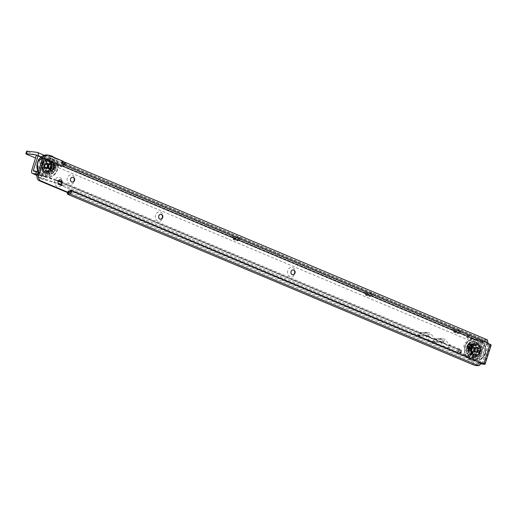 <?xml version="1.0" encoding="UTF-8"?>
<svg xmlns="http://www.w3.org/2000/svg" width="517" height="517" viewBox="0 0 517 517"><rect width="100%" height="100%" fill="white"/><g stroke="black" fill="none" stroke-linecap="round" stroke-linejoin="round"><path stroke-width="0.39" stroke-dasharray="2.58 1.94" d="M471.401 347.857A4.743 3.871 96.7 0 0 469.203 341.853A4.743 3.871 96.7 0 0 464.163 344.813A4.743 3.871 96.7 0 0 466.36 350.817A4.743 3.871 96.7 0 0 471.401 347.857M468.913 348.969A2.482 2.029 -83.3 0 1 468.783 348.956A2.482 2.029 -83.3 0 1 467.181 345.692A2.482 2.029 -83.3 0 1 469.365 344.018A2.482 2.029 -83.3 0 1 469.494 344.038M295.039 273.713A4.743 3.871 96.7 0 0 292.842 267.709A4.743 3.871 96.7 0 0 287.807 270.675A4.743 3.871 96.7 0 0 289.998 276.673A4.743 3.871 96.7 0 0 295.039 273.713M292.557 274.824A2.482 2.029 -83.3 0 1 292.428 274.811A2.482 2.029 -83.3 0 1 290.819 271.548A2.482 2.029 -83.3 0 1 293.01 269.88A2.482 2.029 -83.3 0 1 293.139 269.9M162.771 218.109A4.743 3.871 96.7 0 0 160.574 212.106A4.743 3.871 96.7 0 0 155.533 215.066A4.743 3.871 96.7 0 0 157.73 221.069A4.743 3.871 96.7 0 0 162.771 218.109M160.283 219.221A2.482 2.029 -83.3 0 1 160.154 219.208A2.482 2.029 -83.3 0 1 158.551 215.944A2.482 2.029 -83.3 0 1 160.735 214.271A2.482 2.029 -83.3 0 1 160.865 214.297M74.59 181.04A4.743 3.871 96.7 0 0 72.393 175.037A4.743 3.871 96.7 0 0 67.352 177.997A4.743 3.871 96.7 0 0 69.549 184A4.743 3.871 96.7 0 0 74.59 181.04M72.109 182.146A2.482 2.029 -83.3 0 1 71.973 182.139A2.482 2.029 -83.3 0 1 70.37 178.876A2.482 2.029 -83.3 0 1 72.554 177.202A2.482 2.029 -83.3 0 1 72.684 177.221M62.085 183.522A4.743 3.871 96.7 0 0 59.894 177.518A4.743 3.871 96.7 0 0 54.854 180.485A4.743 3.871 96.7 0 0 57.051 186.482A4.743 3.871 96.7 0 0 62.085 183.522M59.604 184.634A2.482 2.029 -83.3 0 1 59.474 184.621A2.482 2.029 -83.3 0 1 57.872 181.357A2.482 2.029 -83.3 0 1 60.056 179.69A2.482 2.029 -83.3 0 1 60.185 179.709M53.167 167.392A2.708 2.21 96.7 0 0 51.422 163.831A2.708 2.21 96.7 0 0 49.037 165.653A2.708 2.21 96.7 0 0 50.789 169.214A2.708 2.21 96.7 0 0 53.167 167.392A2.688 2.197 96.7 0 0 51.403 163.85A2.688 2.197 96.7 0 0 49.044 165.66A2.688 2.197 96.7 0 0 50.776 169.188A2.688 2.197 96.7 0 0 53.141 167.379M48.081 165.537A2.708 2.21 -83.3 0 1 50.459 163.715A2.708 2.21 -83.3 0 1 52.211 167.275A2.708 2.21 -83.3 0 1 49.826 169.098A2.708 2.21 -83.3 0 1 48.081 165.537M488.003 342.997L486.445 342.816A1.809 1.473 -83.3 0 0 487.221 343.624L488.565 344.225L485.243 343.85A1.809 1.015 112.8 0 0 483.666 345.434L478.652 361.228L480.72 362.094L485.728 346.3A1.809 1.015 112.8 0 1 487.311 344.716L490.549 345.097A3.16 0.42 -162.4 0 0 491.15 345.039M481.424 363.322L479.149 363.057A1.809 1.015 112.8 0 1 478.988 363.018A1.809 1.015 112.8 0 1 478.652 361.228M478.988 363.018L480.997 363.858A1.809 1.015 112.8 0 1 480.72 362.094M63.759 164.671L61.885 164.471A4.517 0.595 17.6 0 0 61.019 164.555A4.517 0.595 17.6 0 0 62.738 165.614L480.215 341.117L481.023 338.557L63.546 163.055A4.517 0.595 17.6 0 1 61.833 161.989A4.517 0.595 17.6 0 1 62.693 161.911L63.313 161.983M63.145 162.5L61.594 162.319A1.809 1.473 -83.3 0 0 62.751 164.69L63.888 164.606L62.751 164.69L486.445 342.816L485.896 342.17L483.834 342.17A2.708 0.355 17.6 0 1 480.215 341.117M486.949 339.669A3.16 1.777 -67.2 0 0 486.671 339.598L484.649 339.611A2.708 0.355 17.6 0 1 481.023 338.557M485.915 339.527L485.101 342.092L485.915 339.54M69.679 191.258L69.026 191.18A4.517 0.595 -162.4 0 0 68.166 191.258A4.517 0.595 -162.4 0 0 69.879 192.324L473.578 362.036A2.708 0.355 -162.4 0 0 477.197 363.089L479.369 363.031L479.446 365.345M481.133 362.831L480.086 362.876A1.809 1.473 -83.3 0 1 480.804 362.747A1.809 1.473 -83.3 0 1 481.133 362.831L482.012 362.934M67.456 192.505A0.452 0.368 96.7 0 0 67.675 192.369L67.979 191.419A1.809 1.473 -83.3 0 1 69.569 190.204A1.809 1.473 -83.3 0 1 70.312 190.566M61.594 162.319L61.866 161.446A0.452 0.368 96.7 0 0 61.633 161.078L47.48 155.126A4.517 3.69 96.7 0 0 46.653 154.906M67.675 192.369L69.226 192.557M63.423 161.634L61.866 161.446M62.751 164.69L64.302 164.878M479.369 363.031L480.086 362.876L70.377 190.637M485.967 342.235L487.447 340.108M47.383 166.603A2.262 1.842 -83.3 0 1 45.399 168.122A2.262 1.842 -83.3 0 1 43.939 165.156A2.262 1.842 -83.3 0 1 45.929 163.637A2.262 1.842 -83.3 0 1 47.383 166.603M47.435 166.61A2.262 1.842 -83.3 0 1 45.451 168.128A2.262 1.842 -83.3 0 1 43.99 165.162A2.262 1.842 -83.3 0 1 45.981 163.643A2.262 1.842 -83.3 0 1 47.435 166.61M53.839 167.96A4.847 3.955 -83.3 0 1 51.383 170.927A4.847 3.955 -83.3 0 1 47.26 169.893A4.847 3.955 -83.3 0 1 46.452 164.858A4.847 3.955 -83.3 0 1 52.398 162.306A4.847 3.955 -83.3 0 1 53.839 167.96M53.115 167.889A4.918 4.013 -83.3 0 1 47.667 170.856A4.918 4.013 -83.3 0 1 45.619 164.742A4.918 4.013 -83.3 0 1 48.766 161.504A4.918 4.013 -83.3 0 1 52.514 163.081A4.918 4.013 -83.3 0 1 53.115 167.889M48.126 166.745A2.482 2.029 -83.3 0 1 45.942 168.413A2.482 2.029 -83.3 0 1 44.339 165.149A2.482 2.029 -83.3 0 1 46.524 163.482A2.482 2.029 -83.3 0 1 48.126 166.745M47.163 166.493A1.9 1.551 -83.3 0 1 45.49 167.773A1.9 1.551 -83.3 0 1 44.268 165.278A1.9 1.551 -83.3 0 1 45.935 163.999A1.9 1.551 -83.3 0 1 47.163 166.493M46.53 170.681L46.045 173.033L46.53 170.681A5.422 4.427 -83.3 0 1 46.452 170.61L45.755 170.468L44.468 171.541A0.452 0.368 96.7 0 0 44.404 172.239L44.275 171.89A0.543 0.439 -83.3 0 1 44.481 171.476L46.252 170.403A5.422 4.427 -83.3 0 1 45.108 168.283L43.564 169.783A0.543 0.439 -83.3 0 1 43.176 169.854A8.039 6.566 96.7 0 0 44.275 171.89L44.255 171.954A8.13 6.637 -83.3 0 1 43.157 169.899L43.014 169.182A7.496 6.12 -83.3 0 1 42.698 167.728L42.652 167.443A0.543 0.439 -83.3 0 1 43.014 167.237L44.947 167.54A5.422 4.427 -83.3 0 1 45.076 164.942L43.118 165.162A0.543 0.439 -83.3 0 1 42.775 164.949A8.039 6.566 96.7 0 0 42.652 167.443L44.443 167.262A5.861 4.789 -83.3 0 1 44.546 165.188L45.166 164.632A5.422 4.427 -83.3 0 1 45.179 164.574A5.422 4.427 -83.3 0 1 45.199 164.516L44.921 163.753L45.309 164.212A5.422 4.427 -83.3 0 1 46.666 162.131L44.998 160.981A0.543 0.439 -83.3 0 1 44.837 160.561A8.039 6.566 96.7 0 0 43.538 162.558A0.543 0.439 -83.3 0 1 43.919 162.642L45.018 163.682A5.861 4.789 -83.3 0 1 46.103 162.021L46.885 161.931A5.422 4.427 -83.3 0 1 46.969 161.86L47.079 161.13L47.202 161.679A5.422 4.427 -83.3 0 1 49.264 160.91L48.488 158.829A0.543 0.439 -83.3 0 1 48.566 158.357A8.039 6.566 96.7 0 0 46.588 159.1A0.543 0.439 -83.3 0 1 46.84 159.443L47.202 161.11A5.861 4.789 -83.3 0 1 48.85 160.49L48.488 158.829M44.843 168.716L43.473 169.576L45.031 167.973A5.422 4.427 -83.3 0 1 45.005 167.857L42.543 167.857L42.743 164.942A8.13 6.637 -83.3 0 0 42.633 167.463M44.63 165.188L43.047 165.065A0.452 0.368 96.7 0 1 42.737 164.522L42.775 164.949L42.853 164.574A7.496 6.12 -83.3 0 1 43.053 163.844A7.496 6.12 -83.3 0 1 43.312 163.133L44.998 160.205L44.998 160.981M53.645 163.889L54.821 162.881L53.568 163.954L53.6 164.645A5.422 4.427 -83.3 0 1 53.626 164.761L53.684 165.078A5.422 4.427 -83.3 0 1 53.555 167.676L55.306 167.43A0.543 0.439 -83.3 0 1 55.649 167.644A8.039 6.566 96.7 0 0 55.771 165.156A0.543 0.439 -83.3 0 1 55.409 165.356L53.981 165.337A5.861 4.789 -83.3 0 1 53.878 167.411L53.464 167.993A5.422 4.427 -83.3 0 1 53.432 168.109L53.322 168.413A5.422 4.427 -83.3 0 1 51.965 170.494L53.425 171.612A0.543 0.439 -83.3 0 1 53.587 172.038A8.039 6.566 96.7 0 0 54.886 170.041A0.543 0.439 -83.3 0 1 54.505 169.951L53.406 168.91A5.861 4.789 -83.3 0 1 52.32 170.571L51.745 170.694A5.422 4.427 -83.3 0 1 51.661 170.765L51.429 170.94A5.422 4.427 -83.3 0 1 49.367 171.709L49.936 173.764A0.543 0.439 -83.3 0 1 49.858 174.235A8.039 6.566 96.7 0 0 51.836 173.499A0.543 0.439 -83.3 0 1 51.584 173.15L51.222 171.489A5.861 4.789 -83.3 0 1 49.574 172.103L49.096 171.722A5.422 4.427 -83.3 0 1 48.999 171.715L48.294 172.109L48.734 171.702A5.422 4.427 -83.3 0 1 46.743 170.868M44.165 165.072A2.747 2.242 96.7 0 0 45.438 168.542A2.747 2.242 96.7 0 0 48.352 166.829A2.747 2.242 96.7 0 0 47.079 163.353A2.747 2.242 96.7 0 0 44.165 165.072M48.301 166.758A2.475 2.023 -83.3 0 1 46.123 168.426A2.475 2.023 -83.3 0 1 44.527 165.175A2.475 2.023 -83.3 0 1 46.704 163.508A2.475 2.023 -83.3 0 1 48.301 166.758M51.409 167.191A2.747 2.242 -83.3 0 1 48.495 168.904A2.747 2.242 -83.3 0 1 47.221 165.427A2.747 2.242 -83.3 0 1 50.136 163.715A2.747 2.242 -83.3 0 1 51.409 167.191A2.663 2.178 -83.3 0 1 48.566 168.833A2.663 2.178 -83.3 0 1 47.338 165.459A2.663 2.178 -83.3 0 1 50.168 163.799A2.663 2.178 -83.3 0 1 51.403 167.172M47.273 165.498A2.475 2.023 96.7 0 0 48.869 168.749A2.475 2.023 96.7 0 0 51.047 167.088A2.475 2.023 96.7 0 0 49.451 163.831A2.475 2.023 96.7 0 0 47.273 165.498M42.523 164.361A4.97 4.058 -83.3 0 1 46.892 161.02A4.97 4.058 -83.3 0 1 50.097 167.547A4.97 4.058 -83.3 0 1 45.729 170.888A4.97 4.058 -83.3 0 1 42.523 164.361M42.472 164.354A4.97 4.058 -83.3 0 1 46.84 161.013A4.97 4.058 -83.3 0 1 50.046 167.54A4.97 4.058 -83.3 0 1 45.677 170.888A4.97 4.058 -83.3 0 1 42.472 164.354M51.37 168.426A8.13 6.637 -83.3 0 1 44.216 173.899A8.13 6.637 -83.3 0 1 38.969 163.217A8.13 6.637 -83.3 0 1 46.123 157.743A8.13 6.637 -83.3 0 1 51.37 168.426M44.307 165.072L44.074 164.593L44.934 164.768A5.422 4.427 -83.3 0 1 44.998 164.548A5.422 4.427 -83.3 0 1 45.069 164.341L43.228 162.881A0.452 0.368 -83.3 0 1 43.609 162.616L43.609 162.616A0.452 0.368 -83.3 0 1 43.79 162.706L45.089 163.747M51.642 161.117L52.101 161.937L51.642 161.117L52.275 159.553L51.719 161.31L52.101 161.937A5.422 4.427 -83.3 0 1 52.178 162.015L53.135 160.735L53.891 160.341L54.253 160.651A8.13 6.637 -83.3 0 1 55.371 162.706L54.531 163.314A7.496 6.12 -83.3 0 1 54.847 164.761L55.726 164.723L55.894 165.149A8.13 6.637 -83.3 0 1 55.771 167.67L55.584 168.064L54.686 167.915A7.496 6.12 -83.3 0 1 54.233 169.356L55.002 170.087A8.13 6.637 -83.3 0 1 53.69 172.109L53.322 172.381L52.585 171.883A7.496 6.12 -83.3 0 1 51.532 172.762L51.92 173.583A8.13 6.637 -83.3 0 1 49.916 174.332L49.025 173.699A7.496 6.12 -83.3 0 1 47.777 173.68L47.816 174.3A8.13 6.637 -83.3 0 1 45.89 173.492L45.367 172.665A7.496 6.12 -83.3 0 1 44.404 171.754L44.346 172.116M55.933 168.969A8.13 6.637 -83.3 0 1 48.779 174.436A8.13 6.637 -83.3 0 1 43.531 163.753A8.13 6.637 -83.3 0 1 50.685 158.286A8.13 6.637 -83.3 0 1 55.933 168.969M52.379 162.222L52.74 162.125L52.379 162.222A5.422 4.427 -83.3 0 1 53.522 164.341L54.86 162.816A0.543 0.439 -83.3 0 1 55.248 162.739A8.039 6.566 96.7 0 0 54.149 160.703A0.543 0.439 -83.3 0 1 53.942 161.123L52.74 162.125A5.861 4.789 -83.3 0 1 53.658 163.818L54.86 162.816M53.561 163.831L53.6 164.645M53.755 167.476L55.248 167.514L53.555 167.676M53.322 168.413L53.348 168.852M51.429 170.94L51.209 171.392M48.734 171.702L49.096 171.696A0.452 0.368 96.7 0 0 49.05 171.696A5.422 4.427 -83.3 0 1 48.682 171.689L48.314 171.987A0.452 0.368 96.7 0 1 48.682 171.689M46.11 161.95L44.966 160.903A0.452 0.368 96.7 0 1 44.998 160.205L44.96 160.606A7.496 6.12 -83.3 0 1 46.013 159.727L46.608 159.023A8.13 6.637 -83.3 0 1 48.611 158.28L48.52 158.79A7.496 6.12 -83.3 0 1 49.761 158.816L50.711 158.312A8.13 6.637 -83.3 0 1 52.637 159.12L52.547 159.191A8.039 6.566 96.7 0 0 50.64 158.389A0.543 0.439 -83.3 0 1 50.672 158.861L49.903 160.923A5.422 4.427 -83.3 0 1 51.887 161.756M53.639 164.917L53.787 165.233A0.452 0.368 96.7 0 0 53.813 165.233A0.452 0.368 96.7 0 1 53.477 164.897L54.847 164.761L55.08 165.246L53.865 165.227M54.589 162.971L53.38 164.471A5.422 4.427 -83.3 0 1 53.477 164.897M55.222 167.514A0.452 0.368 -83.3 0 1 55.254 167.514L53.329 167.812A5.422 4.427 -83.3 0 1 53.199 168.238A0.452 0.368 96.7 0 0 53.193 168.258L54.233 169.356L54.182 169.718L53.316 168.859M52.152 170.571L51.642 170.998L51.674 170.571A5.422 4.427 -83.3 0 1 51.364 170.83L51.532 172.762L51.131 171.508M52.139 170.668L53.077 171.554L52.585 171.883L51.642 170.998L51.836 170.591M49.432 172.019L48.721 172.284L49.05 171.696M49.335 172.18L49.787 173.783A0.452 0.368 -83.3 0 1 49.445 174.365A8.13 6.637 -83.3 0 1 48.184 174.365A8.13 6.637 -83.3 0 1 48.023 174.345L48.023 174.345A0.452 0.368 -83.3 0 1 47.745 173.751L48.139 172.161M46.42 171.437L45.813 171.263L46.459 170.752A5.422 4.427 -83.3 0 1 46.175 170.487A0.452 0.368 96.7 0 0 45.981 170.384L46.33 170.507L45.431 170.901L45.761 170.416M46.019 173.027A0.452 0.368 -83.3 0 1 45.47 173.273L45.813 171.263A6.055 4.944 -83.3 0 1 45.431 170.901L44.378 172.239A0.452 0.368 -83.3 0 1 44.443 171.541L45.49 170.565M44.494 168.723L44.042 168.322L45.044 168.128M43.157 169.899L42.924 169.511A0.452 0.368 96.7 0 0 43.473 169.699L43.473 169.699A0.452 0.368 -83.3 0 1 42.898 169.511L44.042 168.322A6.055 4.944 -83.3 0 1 43.913 167.747L44.197 167.327M42.743 164.942L43.04 165.065A0.452 0.368 -83.3 0 1 42.711 164.516L44.074 164.593A6.055 4.944 -83.3 0 1 44.158 164.303A6.055 4.944 -83.3 0 1 44.255 164.025L44.746 163.695M47.066 161.763L46.317 161.149L47.221 161.207M45.923 161.886L45.897 161.491L46.75 162.028M44.966 160.903A0.452 0.368 -83.3 0 1 44.973 160.199L45.897 161.491A6.055 4.944 -83.3 0 1 46.317 161.149L46.168 159.204A0.452 0.368 -83.3 0 1 46.388 159.146L46.388 159.146A0.452 0.368 -83.3 0 1 46.692 159.462L46.931 161.046M46.608 159.023L48.85 158.215A0.452 0.368 96.7 0 0 48.508 158.797L48.643 160.335L49.218 160.884A5.422 4.427 -83.3 0 1 49.587 160.89L49.315 160.218L50.149 160.509A5.861 4.789 -83.3 0 1 51.732 161.181L52.256 159.533A0.543 0.439 -83.3 0 1 52.547 159.191L52.637 159.12M48.727 160.373L48.482 158.797A0.452 0.368 -83.3 0 1 48.824 158.208L48.824 160.212A6.055 4.944 -83.3 0 1 49.315 160.218L49.761 158.816L50.369 158.99L49.923 160.393M48.869 160.567A0.452 0.368 96.7 0 0 49.218 160.884L49.535 160.903A5.422 4.427 -83.3 0 1 49.632 160.903M52.249 159.553A0.452 0.368 -83.3 0 1 52.644 159.249L52.669 159.249A0.452 0.368 96.7 0 0 52.275 159.553L52.669 159.249A0.452 0.368 96.7 0 1 52.824 159.307L52.172 159.824L51.81 161.821A5.422 4.427 -83.3 0 1 52.094 162.092L52.114 161.595L52.676 162.183M50.026 160.477L50.369 158.99M52.088 159.714L51.558 161.123L52.288 162.189A0.452 0.368 96.7 0 0 52.54 162.112M52.65 162.047L53.826 161.039A0.452 0.368 -83.3 0 0 53.891 160.341A8.13 6.637 -83.3 0 0 52.799 159.307A0.452 0.368 -83.3 0 0 52.644 159.249L52.172 159.824A7.496 6.12 -83.3 0 1 53.135 160.735L53.594 161.136L52.566 161.989M50.272 158.234L50.084 158.215A8.13 6.637 -83.3 0 1 50.246 158.234A0.452 0.368 -83.3 0 1 50.524 158.829L50.524 158.829A0.452 0.368 96.7 0 0 50.272 158.234M44.733 168.626A0.452 0.368 96.7 0 0 44.889 168.109A5.422 4.427 -83.3 0 1 44.792 167.676A0.452 0.368 96.7 0 0 44.481 167.346L44.953 167.695L42.956 167.321A0.452 0.368 96.7 0 0 42.568 167.857A0.452 0.368 -83.3 0 1 42.93 167.321L43.014 167.237M51.59 170.81L51.435 172.93M53.335 168.361L54.253 169.75M53.077 171.554L52.223 170.642M53.936 165.24L55.08 165.246M46.724 171.321L46.168 173.066A0.543 0.439 -83.3 0 1 45.877 173.402A8.039 6.566 96.7 0 0 47.784 174.203A0.543 0.439 -83.3 0 1 47.751 173.731L48.275 172.083A5.861 4.789 -83.3 0 1 46.692 171.418L46.569 171.385M48.417 158.958L48.643 160.335L49.328 160.897L48.876 160.587M48.824 158.208A8.13 6.637 -83.3 0 1 50.084 158.215L48.779 158.208L48.52 158.79M46.013 159.727L46.627 159.624M44.979 161L46.33 162.099A0.452 0.368 96.7 0 0 46.595 162.008A5.422 4.427 -83.3 0 1 46.905 161.743A0.452 0.368 96.7 0 0 47.073 161.233M47.079 161.13L46.717 159.469A0.452 0.368 96.7 0 0 46.414 159.152L44.843 160.231L44.96 160.606M43.312 163.133L43.803 162.803M43.092 165.052L42.853 164.574M42.698 167.728L42.963 167.308L44.391 167.346M43.473 169.576L43.014 169.182M44.404 171.754L44.468 171.418M45.974 172.84L45.367 172.665M49.645 173.596L49.025 173.699L48.721 172.284A6.055 4.944 -83.3 0 1 48.223 172.271L47.693 173.563M54.957 167.495L53.736 167.476L53.07 168.258L54.66 169.957A0.452 0.368 -83.3 0 1 54.479 169.873M54.847 162.881L55.073 162.797A0.452 0.368 -83.3 0 1 55.371 163.068L55.371 163.068A0.452 0.368 96.7 0 0 54.847 162.881L54.847 162.881A0.452 0.368 -83.3 0 1 55.073 162.797L53.471 163.85L53.361 164.858L53.787 165.233M43.254 162.881L43.635 162.622A0.452 0.368 96.7 0 0 43.254 162.881M42.956 167.321L44.527 167.262M45.67 170.539L45.683 170.468A5.861 4.789 -83.3 0 1 44.766 168.775L44.675 168.697M42.963 167.308L42.433 167.818L42.782 169.44L44.255 171.954M42.924 169.511L43.176 169.854L42.924 169.511A8.13 6.637 -83.3 0 1 42.543 167.857L42.568 167.857M48.049 174.345L47.745 173.751A0.452 0.368 96.7 0 0 48.049 174.345M47.816 174.3L45.496 173.273A0.452 0.368 96.7 0 0 46.045 173.033L46.168 173.066M53.69 172.109L53.322 172.381A0.452 0.368 96.7 0 0 53.329 171.683L53.329 171.683A0.452 0.368 -83.3 0 1 53.296 172.374A8.13 6.637 -83.3 0 1 52.101 173.376A0.452 0.368 -83.3 0 1 51.881 173.428A0.452 0.368 96.7 0 0 52.127 173.376L51.92 173.583M49.916 174.332L49.47 174.371A0.452 0.368 96.7 0 0 49.813 173.79L49.451 172.122M55.771 167.67L55.584 168.064A0.452 0.368 96.7 0 0 55.248 167.514L55.254 167.514A0.452 0.368 -83.3 0 1 55.558 168.064A8.13 6.637 -83.3 0 1 55.332 168.897A8.13 6.637 -83.3 0 1 55.041 169.699A0.452 0.368 -83.3 0 1 54.66 169.957A0.452 0.368 96.7 0 0 55.067 169.705L55.002 170.087M55.371 162.706L55.397 163.075A8.13 6.637 -83.3 0 1 55.726 164.723L55.894 165.149M53.942 161.123L53.852 161.046A0.452 0.368 96.7 0 0 53.917 160.348L54.253 160.651M53.587 164.593L53.594 163.883M47.784 166.597A2.036 1.661 -83.3 0 1 45.994 167.967A2.036 1.661 -83.3 0 1 44.682 165.298A2.036 1.661 -83.3 0 1 46.472 163.928A2.036 1.661 -83.3 0 1 47.784 166.597M47.267 166.539A2.036 1.661 -83.3 0 1 45.477 167.902A2.036 1.661 -83.3 0 1 44.165 165.233A2.036 1.661 -83.3 0 1 45.955 163.87A2.036 1.661 -83.3 0 1 47.267 166.539M41.58 164.148A5.422 4.427 -83.3 0 1 46.349 160.503A5.422 4.427 -83.3 0 1 49.845 167.624A5.422 4.427 -83.3 0 1 45.082 171.269A5.422 4.427 -83.3 0 1 41.58 164.148M42.097 164.212A5.422 4.427 -83.3 0 1 46.866 160.561A5.422 4.427 -83.3 0 1 50.369 167.682A5.422 4.427 -83.3 0 1 45.599 171.327A5.422 4.427 -83.3 0 1 42.097 164.212M61.303 166.319A2.482 0.33 17.6 0 1 57.988 165.356A2.482 0.33 17.6 0 1 57.051 164.82A2.482 0.33 17.6 0 1 57.044 164.774A2.482 0.33 17.6 0 1 57.516 164.729A2.482 0.33 17.6 0 1 60.838 165.692A2.482 0.33 17.6 0 1 61.781 166.274A2.482 0.33 17.6 0 1 61.743 166.312A2.482 0.33 17.6 0 1 61.303 166.319M57.368 163.068A4.743 0.627 -162.4 0 0 64.547 164.891A4.743 0.627 -162.4 0 0 62.809 163.715A4.743 0.627 -162.4 0 0 57.885 162.131A4.743 0.627 -162.4 0 0 55.584 162.047A4.743 0.627 -162.4 0 0 57.368 163.068M237.665 240.476A2.482 0.33 17.6 0 1 234.343 239.513A2.482 0.33 17.6 0 1 233.406 238.977A2.482 0.33 17.6 0 1 233.4 238.925A2.482 0.33 17.6 0 1 233.871 238.88A2.482 0.33 17.6 0 1 237.193 239.849A2.482 0.33 17.6 0 1 238.137 240.431A2.482 0.33 17.6 0 1 238.104 240.463A2.482 0.33 17.6 0 1 237.665 240.476M233.723 237.225A4.743 0.627 -162.4 0 0 240.903 239.048A4.743 0.627 -162.4 0 0 239.164 237.865A4.743 0.627 -162.4 0 0 234.24 236.282A4.743 0.627 -162.4 0 0 231.939 236.204A4.743 0.627 -162.4 0 0 233.723 237.225M369.926 296.092A2.482 0.33 17.6 0 1 366.611 295.123A2.482 0.33 17.6 0 1 365.674 294.593A2.482 0.33 17.6 0 1 365.668 294.541A2.482 0.33 17.6 0 1 366.139 294.496A2.482 0.33 17.6 0 1 369.461 295.459A2.482 0.33 17.6 0 1 370.405 296.047A2.482 0.33 17.6 0 1 370.366 296.079A2.482 0.33 17.6 0 1 369.926 296.092M365.991 292.842A4.743 0.627 -162.4 0 0 373.171 294.664A4.743 0.627 -162.4 0 0 371.432 293.482A4.743 0.627 -162.4 0 0 366.508 291.898A4.743 0.627 -162.4 0 0 364.207 291.821A4.743 0.627 -162.4 0 0 365.991 292.842M458.107 333.168A2.482 0.33 17.6 0 1 454.786 332.205A2.482 0.33 17.6 0 1 453.855 331.668A2.482 0.33 17.6 0 1 453.842 331.617A2.482 0.33 17.6 0 1 454.32 331.571A2.482 0.33 17.6 0 1 457.635 332.541A2.482 0.33 17.6 0 1 458.579 333.122A2.482 0.33 17.6 0 1 458.547 333.155A2.482 0.33 17.6 0 1 458.107 333.168M454.172 329.917A4.743 0.627 -162.4 0 0 461.345 331.74A4.743 0.627 -162.4 0 0 459.613 330.557A4.743 0.627 -162.4 0 0 454.682 328.974A4.743 0.627 -162.4 0 0 452.381 328.896A4.743 0.627 -162.4 0 0 454.172 329.917M473.617 350.584A3.748 3.063 96.7 0 0 471.879 345.841A3.748 3.063 96.7 0 0 467.898 348.18A3.748 3.063 96.7 0 0 469.636 352.924A3.748 3.063 96.7 0 0 473.617 350.584A3.748 3.063 -83.3 0 1 469.636 352.924A3.748 3.063 -83.3 0 1 467.898 348.18A3.748 3.063 -83.3 0 1 471.879 345.841A3.748 3.063 -83.3 0 1 473.617 350.584M469.287 348.581A2.708 2.21 -83.3 0 1 471.672 346.758A2.708 2.21 -83.3 0 1 473.417 350.319A2.708 2.21 -83.3 0 1 471.039 352.142A2.708 2.21 -83.3 0 1 469.287 348.581M470.244 348.697A2.708 2.21 -83.3 0 1 472.628 346.875A2.708 2.21 -83.3 0 1 474.38 350.436A2.708 2.21 -83.3 0 1 471.995 352.258A2.708 2.21 -83.3 0 1 470.244 348.697M467.271 337.504A2.482 0.33 -162.4 0 0 466.799 337.549A2.482 0.33 -162.4 0 0 468.37 338.377A2.482 0.33 -162.4 0 0 471.058 339.1A2.482 0.33 -162.4 0 0 471.536 339.055A2.482 0.33 -162.4 0 0 469.966 338.228A2.482 0.33 -162.4 0 0 467.271 337.504M468.085 334.945A2.482 0.33 -162.4 0 0 467.614 334.99A2.482 0.33 -162.4 0 0 469.184 335.817A2.482 0.33 -162.4 0 0 471.872 336.535A2.482 0.33 -162.4 0 0 472.351 336.489A2.482 0.33 -162.4 0 0 470.78 335.662A2.482 0.33 -162.4 0 0 468.085 334.945M57.381 165.156A2.482 0.33 -162.4 0 0 56.909 165.201A2.482 0.33 -162.4 0 0 58.479 166.028A2.482 0.33 -162.4 0 0 61.174 166.745A2.482 0.33 -162.4 0 0 61.646 166.707A2.482 0.33 -162.4 0 0 60.075 165.873A2.482 0.33 -162.4 0 0 57.381 165.156M233.736 239.306A2.482 0.33 -162.4 0 0 233.264 239.352A2.482 0.33 -162.4 0 0 234.834 240.179A2.482 0.33 -162.4 0 0 237.529 240.903A2.482 0.33 -162.4 0 0 238.001 240.857A2.482 0.33 -162.4 0 0 236.431 240.03A2.482 0.33 -162.4 0 0 233.736 239.306M366.004 294.923A2.482 0.33 -162.4 0 0 365.532 294.968A2.482 0.33 -162.4 0 0 367.102 295.795A2.482 0.33 -162.4 0 0 369.797 296.519A2.482 0.33 -162.4 0 0 370.269 296.474A2.482 0.33 -162.4 0 0 368.699 295.646A2.482 0.33 -162.4 0 0 366.004 294.923M454.184 331.998A2.482 0.33 -162.4 0 0 453.706 332.043A2.482 0.33 -162.4 0 0 455.277 332.87A2.482 0.33 -162.4 0 0 457.972 333.594A2.482 0.33 -162.4 0 0 458.443 333.549A2.482 0.33 -162.4 0 0 456.873 332.722A2.482 0.33 -162.4 0 0 454.184 331.998M37.043 176.064L38.303 177.344A2.798 2.288 -83.3 0 0 38.982 177.809L41.03 178.675A2.798 2.288 -83.3 0 0 41.186 178.727L58.686 184.13M60.618 184.356L64.114 185.5L59.675 184.815L60.683 185.312L64.114 185.5M35.117 171.734L35.253 171.308L35.117 171.734L37.185 172.607L41.593 173.124L38.297 171.767M37.185 172.607L39.79 175.25L56.237 180.536L417.503 332.437A10.844 8.854 96.7 0 0 419.481 332.961A10.844 8.854 96.7 0 0 423.113 332.476A4.97 4.058 96.7 0 1 424.774 332.25A4.97 4.058 96.7 0 1 427.662 334.389A10.844 8.854 96.7 0 0 432.141 338.59A10.844 8.854 -83.3 0 0 434.293 339.191A10.844 8.854 -83.3 0 0 437.925 338.706A4.97 4.058 -83.3 0 1 439.586 338.48A4.97 4.058 -83.3 0 1 442.468 340.613A10.844 8.854 -83.3 0 0 446.778 344.749L440.581 342.144A2.262 1.842 -83.3 0 0 439.269 341.175A2.262 1.842 -83.3 0 0 438.513 341.272L438.513 341.272A13.552 11.064 -83.3 0 1 433.976 341.886A13.552 11.064 -83.3 0 1 431.333 341.155A13.552 11.064 96.7 0 1 425.769 335.914L425.769 335.914A2.262 1.842 96.7 0 0 424.457 334.945A2.262 1.842 96.7 0 0 423.701 335.048L440.581 342.144A13.552 11.064 -83.3 0 0 445.971 347.314L416.689 335.003A13.552 11.064 96.7 0 0 419.164 335.656A13.552 11.064 96.7 0 0 423.701 335.048L417.503 332.437L421.646 332.929A10.844 8.854 96.7 0 0 423.63 333.452A10.844 8.854 96.7 0 0 427.255 332.967A4.97 4.058 96.7 0 1 428.923 332.741A4.97 4.058 96.7 0 1 431.805 334.874A10.844 8.854 96.7 0 0 436.29 339.081A10.844 8.854 -83.3 0 0 438.442 339.682A10.844 8.854 -83.3 0 0 442.067 339.191A4.97 4.058 -83.3 0 1 443.735 338.971A4.97 4.058 -83.3 0 1 446.617 341.104A10.844 8.854 -83.3 0 0 450.927 345.24L459.884 349.007A4.517 0.595 17.6 0 1 461.597 350.067A4.517 0.595 17.6 0 1 460.737 350.145L459.141 349.951L459.768 349.809A1.809 1.473 -83.3 0 1 460.175 349.783A1.809 1.473 -83.3 0 1 461.338 352.161L461.261 353.092L475.537 359.095A4.517 3.69 96.7 0 0 476.357 359.315A4.517 3.69 96.7 0 0 480.332 356.278L484.461 343.256L41.134 156.845M450.113 347.799L445.971 347.314L458.366 352.523L459.923 352.71A4.517 0.595 17.6 0 0 460.783 352.626A4.517 0.595 17.6 0 0 459.07 351.566L450.113 347.799A13.552 11.064 -83.3 0 1 444.723 342.635A2.262 1.842 -83.3 0 0 443.418 341.659A2.262 1.842 -83.3 0 0 442.662 341.763A13.552 11.064 -83.3 0 1 438.125 342.37A13.552 11.064 -83.3 0 1 435.476 341.64A13.552 11.064 96.7 0 1 429.911 336.405A2.262 1.842 96.7 0 0 428.606 335.436A2.262 1.842 96.7 0 0 427.85 335.533A13.552 11.064 96.7 0 1 423.313 336.147A13.552 11.064 96.7 0 1 420.838 335.488L64.832 185.797M41.186 178.727L45.586 179.25L58.182 183.341M60.832 184.201L61.704 184.485M45.586 179.25A2.798 2.288 -83.3 0 1 45.438 179.192L43.383 178.326A2.798 2.288 -83.3 0 1 42.704 177.861L40.41 175.528L38.155 174.584L38.969 172.019M41.593 173.124L44.197 175.767L58.511 180.614M61.781 181.674L421.646 332.929M40.41 175.528L37.224 175.153M37.483 174.326L38.155 174.584M458.366 352.523A3.16 1.777 112.8 0 1 458.088 352.452A3.16 1.777 112.8 0 1 457.803 352.271L459.102 349.925L459.768 349.809L458.211 349.621A1.809 1.473 -83.3 0 1 458.618 349.602A1.809 1.473 -83.3 0 1 459.781 351.974L459.703 352.911L473.979 358.914A4.517 3.69 96.7 0 0 474.806 359.128A4.517 3.69 96.7 0 0 478.781 356.09L480.332 356.278M56.237 180.536L56.114 180.078L55.978 180.504M58.04 181.377L62.447 181.894M25.921 153.963L26.729 151.403L471.265 338.318L470.451 340.877L35.654 158.06M44.313 155.3L483.873 340.128A3.16 1.777 112.8 0 0 483.595 340.057L473.753 338.893A3.613 0.478 17.6 0 1 471.265 338.318M473.753 338.893L472.939 341.453A3.613 0.478 17.6 0 1 470.451 340.877M472.939 341.453L482.826 342.629L478.781 356.09M41.851 176.11L46.252 176.633L41.845 176.11M461.119 352.846L459.568 352.665M457.803 352.271L458.211 349.621L31.77 170.313M57.516 184.007L59.746 184.957M458.088 352.452L60.353 185.215L416.689 335.003L420.838 335.488M57.561 183.994L59.972 185.008L64.554 185.39M483.873 340.128A3.16 1.777 112.8 0 1 484.461 343.256M431.333 341.155L435.476 341.64M432.141 338.59L436.29 339.081M470.955 349.466L470.56 349.298L470.955 349.466M473.417 350.313A2.688 2.197 -83.3 0 1 471.052 352.122A2.688 2.197 -83.3 0 1 469.32 348.594A2.688 2.197 -83.3 0 1 471.678 346.784A2.688 2.197 -83.3 0 1 473.417 350.313M475.071 349.369A2.262 1.842 96.7 0 0 476.532 352.336A2.262 1.842 96.7 0 0 478.516 350.817A2.262 1.842 96.7 0 0 477.055 347.851A2.262 1.842 96.7 0 0 475.071 349.369M475.02 349.363A2.262 1.842 96.7 0 0 476.48 352.329A2.262 1.842 96.7 0 0 478.464 350.81A2.262 1.842 96.7 0 0 477.004 347.844A2.262 1.842 96.7 0 0 475.02 349.363M468.615 348.012A4.847 3.955 96.7 0 0 470.056 353.667A4.847 3.955 96.7 0 0 476.008 351.121A4.847 3.955 96.7 0 0 475.201 346.086A4.847 3.955 96.7 0 0 471.071 345.052A4.847 3.955 96.7 0 0 468.615 348.012M469.339 348.083A4.918 4.013 96.7 0 0 469.94 352.891A4.918 4.013 96.7 0 0 473.688 354.468A4.918 4.013 96.7 0 0 476.836 351.23A4.918 4.013 96.7 0 0 474.793 345.117A4.918 4.013 96.7 0 0 469.339 348.083M474.328 349.227A2.482 2.029 96.7 0 0 475.931 352.497A2.482 2.029 96.7 0 0 478.122 350.823A2.482 2.029 96.7 0 0 476.512 347.56A2.482 2.029 96.7 0 0 474.328 349.227M475.297 349.479A1.9 1.551 96.7 0 0 476.519 351.974A1.9 1.551 96.7 0 0 478.186 350.694A1.9 1.551 96.7 0 0 476.965 348.206A1.9 1.551 96.7 0 0 475.297 349.479M474.315 343.811L473.462 344.257L474.315 343.811L474.716 342.222L474.128 343.973L473.462 344.257A5.422 4.427 96.7 0 0 473.359 344.251L473.74 343.689L473.43 342.273L472.544 341.64A8.13 6.637 96.7 0 0 470.541 342.39L470.922 343.21A7.496 6.12 96.7 0 0 469.869 344.089L469.132 343.592L468.77 343.863A8.13 6.637 96.7 0 0 467.452 345.886L468.228 346.616A7.496 6.12 96.7 0 0 467.769 348.057L466.896 347.909L466.683 348.303A8.13 6.637 96.7 0 0 466.56 350.823L466.709 351.25L467.614 351.211A7.496 6.12 96.7 0 0 467.924 352.659L467.09 353.266A8.13 6.637 96.7 0 0 468.202 355.321L468.564 355.631L469.32 355.237A7.496 6.12 96.7 0 0 470.283 356.148L469.824 356.853A8.13 6.637 96.7 0 0 471.75 357.661L472.693 357.163A7.496 6.12 96.7 0 0 473.94 357.182L473.889 357.615A0.543 0.439 96.7 0 0 473.973 357.182L473.734 355.599L473.191 355.063A5.422 4.427 96.7 0 0 475.252 354.294L475.614 356.53A0.543 0.439 96.7 0 0 475.866 356.872A8.039 6.566 -83.3 0 1 473.889 357.615L473.915 357.454A0.452 0.368 -83.3 0 1 473.604 357.758L476.286 356.769L476.448 356.245A7.496 6.12 96.7 0 0 477.501 355.366L477.456 355.767L477.618 355.412A0.543 0.439 96.7 0 0 477.456 354.992L475.795 353.841A5.422 4.427 96.7 0 0 477.146 351.76L478.542 353.331A0.543 0.439 96.7 0 0 478.916 353.415A8.039 6.566 -83.3 0 1 477.618 355.412L477.456 354.992M475.233 354.765L475.827 356.349L475.485 354.113A5.422 4.427 96.7 0 0 475.575 354.042L476.28 353.958L477.462 355.069A0.452 0.368 -83.3 0 1 477.456 355.767L479.143 352.84A7.496 6.12 96.7 0 0 479.401 352.129A7.496 6.12 96.7 0 0 479.602 351.398L479.679 351.024A0.543 0.439 96.7 0 0 479.337 350.81L477.378 351.03A5.422 4.427 96.7 0 0 477.508 348.432L479.44 348.736A0.543 0.439 96.7 0 0 479.802 348.529L479.802 348.529A8.039 6.566 -83.3 0 1 479.679 351.024L479.718 351.457A0.452 0.368 -83.3 0 0 479.414 350.907L477.915 350.784A5.861 4.789 96.7 0 0 478.018 348.71L477.449 348.115A5.422 4.427 96.7 0 0 477.43 347.999L477.779 347.275L477.346 347.689A5.422 4.427 96.7 0 0 476.202 345.569L477.979 344.503A0.543 0.439 96.7 0 0 478.083 343.734L478.051 344.219A7.496 6.12 96.7 0 0 477.088 343.307L476.577 342.571A0.543 0.439 96.7 0 0 476.293 342.907L475.711 345.11A5.422 4.427 96.7 0 0 473.727 344.27M471.33 344.464L470.858 342.855L471.233 344.626L470.793 345.214A5.422 4.427 96.7 0 0 470.709 345.285L470.489 345.479A5.422 4.427 96.7 0 0 469.132 347.56L467.95 346.022A0.543 0.439 96.7 0 0 467.568 345.931A8.039 6.566 -83.3 0 1 468.867 343.934A0.543 0.439 96.7 0 0 469.035 344.361L470.134 345.401A5.861 4.789 96.7 0 0 469.055 347.062L469.029 347.863A5.422 4.427 96.7 0 0 468.99 347.986L468.9 348.296A5.422 4.427 96.7 0 0 468.77 350.894L467.045 350.616A0.543 0.439 96.7 0 0 466.689 350.817A8.039 6.566 -83.3 0 1 466.812 348.329A0.543 0.439 96.7 0 0 467.148 348.542L468.576 348.561A5.861 4.789 96.7 0 0 468.473 350.636L468.829 351.211A5.422 4.427 96.7 0 0 468.854 351.327L468.932 351.631A5.422 4.427 96.7 0 0 470.082 353.751L468.512 354.849A0.543 0.439 96.7 0 0 468.312 355.269A8.039 6.566 -83.3 0 1 467.206 353.234A0.543 0.439 96.7 0 0 467.594 353.156L468.803 352.155A5.861 4.789 96.7 0 0 469.714 353.848L470.276 353.958A5.422 4.427 96.7 0 0 470.36 354.035L470.69 354.772L470.573 354.216A5.422 4.427 96.7 0 0 472.557 355.05L471.782 357.111A0.543 0.439 96.7 0 0 471.814 357.583A8.039 6.566 -83.3 0 1 469.914 356.782A0.543 0.439 96.7 0 0 470.199 356.446L470.722 354.791A5.861 4.789 96.7 0 0 472.305 355.463L472.822 355.069A5.422 4.427 96.7 0 0 472.926 355.069L473.578 355.386M478.29 350.901A2.747 2.242 -83.3 0 1 475.375 352.62A2.747 2.242 -83.3 0 1 474.102 349.143A2.747 2.242 -83.3 0 1 477.023 347.43A2.747 2.242 -83.3 0 1 478.29 350.901M474.154 349.214A2.475 2.023 96.7 0 0 475.75 352.465A2.475 2.023 96.7 0 0 477.928 350.797A2.475 2.023 96.7 0 0 476.331 347.547A2.475 2.023 96.7 0 0 474.154 349.214M471.045 348.781A2.747 2.242 96.7 0 0 472.318 352.258A2.747 2.242 96.7 0 0 475.233 350.545A2.747 2.242 96.7 0 0 473.966 347.069A2.747 2.242 96.7 0 0 471.045 348.781M475.181 350.474A2.475 2.023 -83.3 0 1 473.003 352.142A2.475 2.023 -83.3 0 1 471.407 348.885A2.475 2.023 -83.3 0 1 473.585 347.224A2.475 2.023 -83.3 0 1 475.181 350.474M479.938 351.612A4.97 4.058 96.7 0 0 476.726 345.085A4.97 4.058 96.7 0 0 472.357 348.426A4.97 4.058 96.7 0 0 475.562 354.953A4.97 4.058 96.7 0 0 479.938 351.612M479.989 351.618A4.97 4.058 96.7 0 0 476.777 345.091A4.97 4.058 96.7 0 0 472.409 348.432A4.97 4.058 96.7 0 0 475.614 354.959A4.97 4.058 96.7 0 0 479.989 351.618M471.084 347.547A8.13 6.637 96.7 0 0 476.331 358.229A8.13 6.637 96.7 0 0 483.485 352.756A8.13 6.637 96.7 0 0 478.238 342.073A8.13 6.637 96.7 0 0 471.084 347.547M477.708 352.284L478.664 353.266L477.456 352.155L478.206 351.948A6.055 4.944 96.7 0 0 478.303 351.67A6.055 4.944 96.7 0 0 478.387 351.379L479.744 351.457A0.452 0.368 96.7 0 0 479.44 350.907L479.44 350.907A0.452 0.368 96.7 0 0 479.414 350.907L479.86 351.463L478.845 353.357A0.452 0.368 96.7 0 0 479.227 353.098L477.385 351.631A5.422 4.427 96.7 0 0 477.456 351.424A5.422 4.427 96.7 0 0 477.521 351.205L478.387 351.379L478.147 350.901M477.618 355.476A8.13 6.637 96.7 0 0 478.929 353.454L479.201 353.092A0.452 0.368 -83.3 0 1 478.639 353.266L478.542 353.331M473.843 357.699A8.13 6.637 96.7 0 0 475.847 356.95L476.26 356.769A0.452 0.368 -83.3 0 1 475.737 356.51L475.614 356.53M466.528 347.004A8.13 6.637 96.7 0 0 471.775 357.693A8.13 6.637 96.7 0 0 478.929 352.219A8.13 6.637 96.7 0 0 473.682 341.537A8.13 6.637 96.7 0 0 466.528 347.004M477.372 352.226L477.256 351.457A5.422 4.427 96.7 0 0 477.275 351.398A5.422 4.427 96.7 0 0 477.294 351.34L477.824 350.784M473.094 344.264L472.881 343.87L473.094 344.264A5.422 4.427 96.7 0 0 471.026 345.033L470.877 342.823A0.543 0.439 96.7 0 0 470.619 342.474A8.039 6.566 -83.3 0 1 472.603 341.737A0.543 0.439 96.7 0 0 472.525 342.209L472.881 343.87A5.861 4.789 96.7 0 0 471.233 344.484L470.877 342.823M471.026 343.049L471.026 345.033M470.619 345.382L470.78 345.401A0.452 0.368 -83.3 0 1 470.515 345.492L470.199 345.459M469.139 347.114L467.956 346.099L469.216 347.146L469.132 347.56M468.932 351.631L468.867 352.09M470.573 354.216L470.748 354.701M476.577 342.487L474.671 341.769A8.039 6.566 -83.3 0 1 476.577 342.571L476.958 342.7A0.452 0.368 -83.3 0 0 476.81 342.642L476.836 342.642A0.452 0.368 96.7 0 0 476.435 342.945L475.769 344.555A5.861 4.789 96.7 0 0 474.179 343.889L474.703 342.241A0.543 0.439 96.7 0 0 474.671 341.769L474.638 341.672A8.13 6.637 96.7 0 1 476.564 342.487L476.81 342.642A0.452 0.368 -83.3 0 0 476.409 342.945L476.435 342.945M478.005 348.632A0.452 0.368 -83.3 0 1 477.973 348.626L479.492 348.665A0.452 0.368 -83.3 0 0 479.886 348.115L479.757 348.245A7.496 6.12 96.7 0 0 479.446 346.791L479.298 346.073A8.13 6.637 96.7 0 0 478.186 344.012L478.18 344.083A8.039 6.566 -83.3 0 1 479.278 346.119A0.543 0.439 96.7 0 0 478.891 346.196L477.689 347.198A5.861 4.789 96.7 0 0 476.771 345.505L476.002 345.362A5.422 4.427 96.7 0 0 475.924 345.291L475.737 344.652M471.2 344.509L471.09 345.143A5.422 4.427 96.7 0 0 470.78 345.401L470.813 344.975L470.302 345.401M470.78 345.401L469.869 344.089L469.378 344.419L470.315 345.304M468.202 346.222L469.262 347.734A5.422 4.427 96.7 0 0 469.126 348.161A0.452 0.368 -83.3 0 1 469.119 348.18L467.769 348.057L467.484 348.477L468.706 348.497M468.609 350.733L468.984 351.075A5.422 4.427 96.7 0 0 469.074 351.502L467.924 352.659L468.893 352.142M468.589 350.746L467.374 350.726L467.614 351.211L468.822 351.056M469.882 353.861L470.347 354.378L470.36 353.88A5.422 4.427 96.7 0 0 470.644 354.151L470.283 356.148L470.813 354.856M470.767 354.668A0.452 0.368 -83.3 0 0 470.644 354.151L470.728 354.74A6.055 4.944 96.7 0 1 470.347 354.378L470.199 353.861M472.338 355.366L473.139 355.754L472.712 355.069M472.538 355.58L472.092 356.982L472.693 357.163L473.139 355.754A6.055 4.944 96.7 0 0 473.63 355.761L473.63 357.764A0.452 0.368 96.7 0 0 473.966 357.144L473.604 355.483A5.861 4.789 96.7 0 0 475.252 354.869L475.382 354.843M475.705 353.951L476.558 354.481L476.286 353.893M475.524 354.927L476.138 354.824L475.394 354.21M475.763 356.51A0.452 0.368 96.7 0 0 476.286 356.769L476.138 354.824A6.055 4.944 96.7 0 0 476.558 354.481L477.482 355.774A0.452 0.368 96.7 0 0 477.488 355.076L476.532 354.087M477.411 347.851L478.419 347.65L477.618 347.256M478.257 348.645L478.542 348.225L477.501 348.277L477.928 348.71M479.524 348.652L479.524 348.652A0.452 0.368 96.7 0 0 479.912 348.115L478.542 348.225A6.055 4.944 96.7 0 0 478.419 347.65L479.556 346.468A0.452 0.368 96.7 0 0 479.265 346.196L479.265 346.196A0.452 0.368 96.7 0 0 479.013 346.274L477.96 347.25M476.732 345.505A0.452 0.368 -83.3 0 1 476.286 345.485L477.023 345.072L476.286 345.485A5.422 4.427 96.7 0 0 476.002 345.22L476.642 344.71L476.041 344.535M477.088 343.307L476.984 342.7A0.452 0.368 96.7 0 0 476.836 342.642L478.193 343.792L478.083 344.535L477.023 345.072A6.055 4.944 96.7 0 0 476.642 344.71L477.088 343.307L476.487 343.133M474.761 342.409L474.406 343.805L473.772 344.283A5.422 4.427 96.7 0 0 473.404 344.277L473.359 344.277A0.452 0.368 -83.3 0 1 473.055 343.96L472.9 343.967M473.682 341.537L474.276 341.608A8.13 6.637 96.7 0 1 474.432 341.627A0.452 0.368 96.7 0 1 474.716 342.222L474.69 342.215A0.452 0.368 -83.3 0 0 474.406 341.627L474.677 342.293A7.496 6.12 96.7 0 0 473.43 342.273L472.816 342.377L473.055 343.96M473.003 343.85L472.674 342.189A0.452 0.368 96.7 0 1 473.016 341.608A8.13 6.637 96.7 0 1 474.276 341.608L474.852 342.403L474.231 343.702A6.055 4.944 96.7 0 0 473.74 343.689L473.12 343.792M473.611 344.264L474.147 343.986M476.965 345.408L477.979 344.503M470.438 354.1L470.367 356.258M472.092 356.982L472.428 355.496M468.816 352.083L467.866 353.001M469.888 353.983L468.602 354.927L469.811 353.925M467.232 348.458L468.719 348.497L467.232 348.458A0.452 0.368 96.7 0 1 467.2 348.458L467.2 348.458A0.452 0.368 -83.3 0 1 466.87 347.909L466.683 348.303M467.374 350.726L468.518 350.733M470.237 345.337L469.378 344.419M477.992 344.555L476.7 345.563M479.446 346.791L478.988 346.396M479.821 348.51A8.13 6.637 96.7 0 1 479.698 351.03L479.86 348.303L477.973 348.626A0.452 0.368 -83.3 0 1 477.663 348.296A5.422 4.427 96.7 0 0 477.572 347.863A0.452 0.368 -83.3 0 1 477.727 347.346M477.779 347.275L478.988 346.274A0.452 0.368 -83.3 0 1 479.24 346.19L480.028 348.154L479.492 348.665L479.757 348.245M479.602 351.398L479.362 350.92M478.652 353.169L479.143 352.84M477.501 355.366L477.475 354.972M475.827 356.349L476.448 356.245M472.486 355.392A0.452 0.368 -83.3 0 1 472.868 355.082A5.422 4.427 96.7 0 0 473.236 355.089A0.452 0.368 -83.3 0 1 473.288 355.095L474.037 357.014M468.861 354.836L469.32 355.237L470.347 354.378M467.982 346.099A0.452 0.368 96.7 0 0 467.801 346.015L469.216 347.146L468.919 348.251M470.884 342.855A0.452 0.368 96.7 0 0 470.573 342.545L471.414 344.503L470.903 345.375M473.404 344.277A0.452 0.368 -83.3 0 1 473.359 344.277L473.023 343.96M479.298 346.073L478.115 344.212A0.452 0.368 -83.3 0 1 477.992 344.432L476.764 345.44L478.115 344.212A0.452 0.368 -83.3 0 0 478.057 343.734L478.18 344.083A0.543 0.439 96.7 0 1 478.018 344.438M479.498 348.652L478.07 348.626L479.44 348.736M475.382 354.74A0.452 0.368 -83.3 0 1 475.556 354.229A5.422 4.427 96.7 0 0 475.866 353.964A0.452 0.368 -83.3 0 1 476.131 353.874L476.351 353.951A5.861 4.789 96.7 0 0 477.437 352.29L477.534 352.226M475.847 356.95L477.611 355.741L477.546 355.005L476.131 353.874A0.452 0.368 -83.3 0 1 476.312 353.964M468.628 354.933A0.452 0.368 96.7 0 0 468.564 355.631A8.13 6.637 96.7 0 0 469.662 356.665A0.452 0.368 96.7 0 0 469.811 356.724L470.166 356.42A0.452 0.368 -83.3 0 1 469.636 356.665L469.824 356.853M471.75 357.661L472.189 357.738A0.452 0.368 -83.3 0 1 471.905 357.144L471.782 357.111M466.56 350.823L466.709 351.25A0.452 0.368 -83.3 0 1 467.097 350.713L467.097 350.713A0.452 0.368 96.7 0 0 466.735 351.25L466.735 351.25A8.13 6.637 96.7 0 0 467.09 352.904A0.452 0.368 96.7 0 0 467.381 353.176A0.452 0.368 -83.3 0 1 467.064 352.898L467.09 353.266M468.202 355.321L468.538 355.625A0.452 0.368 -83.3 0 1 468.602 354.927L468.512 354.849M470.541 342.39L470.334 342.597A0.452 0.368 -83.3 0 1 470.548 342.538L470.573 342.545A0.452 0.368 96.7 0 0 470.36 342.597A8.13 6.637 96.7 0 0 469.158 343.598A0.452 0.368 96.7 0 0 469.158 344.296L469.158 344.296A0.452 0.368 -83.3 0 1 469.132 343.592L468.77 343.863M467.452 345.886L467.394 346.267A0.452 0.368 -83.3 0 1 467.775 346.009L467.801 346.015A0.452 0.368 96.7 0 0 467.42 346.274A8.13 6.637 96.7 0 0 467.122 347.075A8.13 6.637 96.7 0 0 466.896 347.909L466.87 347.909A0.452 0.368 96.7 0 0 467.2 348.458L467.148 348.542M469.119 347.611L469.113 347.12M472.525 342.209L472.648 342.183A0.452 0.368 -83.3 0 1 472.99 341.601L472.544 341.64M470.864 345.162L471.246 344.581M474.677 349.376A2.036 1.661 96.7 0 0 475.989 352.045A2.036 1.661 96.7 0 0 477.773 350.681A2.036 1.661 96.7 0 0 476.461 348.006A2.036 1.661 96.7 0 0 474.677 349.376M475.194 349.434A2.036 1.661 96.7 0 0 476.506 352.109A2.036 1.661 96.7 0 0 478.29 350.739A2.036 1.661 96.7 0 0 476.978 348.07A2.036 1.661 96.7 0 0 475.194 349.434M480.875 351.825A5.422 4.427 96.7 0 0 477.378 344.703A5.422 4.427 96.7 0 0 472.609 348.348A5.422 4.427 96.7 0 0 476.105 355.47A5.422 4.427 96.7 0 0 480.875 351.825M480.358 351.767A5.422 4.427 96.7 0 0 476.861 344.645A5.422 4.427 96.7 0 0 472.092 348.29A5.422 4.427 96.7 0 0 475.588 355.412A5.422 4.427 96.7 0 0 480.358 351.767M483.666 345.434L485.728 346.3M479.149 363.057L481.01 363.839M485.243 343.85L487.311 344.716M490.549 345.097L484.455 364.304M488.481 344.232L482.406 363.373M62.738 165.614L63.546 163.055M483.834 342.17L484.649 339.611M485.179 342.332L485.993 339.766M486.077 339.759L485.263 342.325L486.07 339.747M485.185 342.08L485.999 339.52M61.885 164.471L62.693 161.911M64.509 162.125L486.671 339.598M63.694 164.684L485.857 342.157M478.626 363.225L477.882 365.577M478.471 363.018L477.663 365.558M478.542 363.244L477.734 365.81M477.197 363.089L476.39 365.648M473.578 362.036L472.764 364.595M69.879 192.324L69.065 194.883M69.026 191.18L68.561 192.647M478.555 362.999L477.74 365.558M479.22 363.076L70.842 191.393M488.397 344.115L482.303 363.322M61.633 161.078L63.19 161.265M47.48 155.126L49.031 155.313M487.221 343.624L488.778 343.805M67.979 191.419L69.53 191.6M52.301 167.282A2.688 2.197 -83.3 0 1 49.936 169.091A2.688 2.197 -83.3 0 1 48.197 165.556A2.688 2.197 -83.3 0 1 50.563 163.753A2.688 2.197 -83.3 0 1 52.301 167.282M47.958 165.492A2.869 2.339 -83.3 0 1 51.002 163.695A2.869 2.339 -83.3 0 1 52.333 167.327A2.869 2.339 -83.3 0 1 49.283 169.117A2.869 2.339 -83.3 0 1 47.958 165.492M47.37 165.505A2.482 2.029 -83.3 0 1 49.554 163.837A2.482 2.029 -83.3 0 1 51.157 167.101A2.482 2.029 -83.3 0 1 48.973 168.775A2.482 2.029 -83.3 0 1 47.37 165.505M44.649 165.278A2.081 1.7 -83.3 0 1 46.853 163.986A2.081 1.7 -83.3 0 1 47.816 166.61A2.081 1.7 -83.3 0 1 45.612 167.909A2.081 1.7 -83.3 0 1 44.649 165.278M44.682 165.324A1.9 1.551 -83.3 0 1 46.349 164.051A1.9 1.551 -83.3 0 1 47.577 166.545A1.9 1.551 -83.3 0 1 45.91 167.818A1.9 1.551 -83.3 0 1 44.682 165.324M48.482 158.797L48.604 158.28M53.535 163.954A0.452 0.368 96.7 0 0 53.38 164.471M53.703 167.489A0.452 0.368 96.7 0 0 53.329 167.812M51.364 170.83A0.452 0.368 96.7 0 0 51.196 171.347M44.339 172.109L44.443 171.541M41.909 160.373A10.844 8.854 -83.3 0 1 49.406 155.468M50.382 155.52A10.844 8.854 -83.3 0 1 57.374 169.763A10.844 8.854 -83.3 0 1 47.835 177.053A10.844 8.854 -83.3 0 1 40.294 165.466M44.973 155.184A10.844 8.854 -83.3 0 1 47.06 155.126A10.844 8.854 -83.3 0 1 54.059 169.369A10.844 8.854 -83.3 0 1 44.52 176.665A10.844 8.854 -83.3 0 1 38.077 171.696M42.291 163.23A9.758 7.968 -83.3 0 1 52.656 157.142A9.758 7.968 -83.3 0 1 57.167 169.486A9.758 7.968 -83.3 0 1 46.808 175.58A9.758 7.968 -83.3 0 1 42.291 163.23M50.711 167.883A6.101 4.983 -83.3 0 1 47.81 171.521A6.101 4.983 -83.3 0 1 42.497 170.39A6.101 4.983 -83.3 0 1 41.412 163.973A6.101 4.983 -83.3 0 1 49.063 160.89A6.101 4.983 -83.3 0 1 50.711 167.883C51.435 165.001 50.892 162.668 49.063 160.89C50.937 162.719 51.5 165.046 50.744 167.87L47.81 171.521L50.685 167.896M50.504 167.721A5.5 4.491 -83.3 0 1 44.662 171.153A5.5 4.491 -83.3 0 1 42.116 164.193A5.5 4.491 -83.3 0 1 47.958 160.761A5.5 4.491 -83.3 0 1 50.504 167.721M40.714 163.753A6.695 5.467 -83.3 0 1 47.822 159.572A6.695 5.467 -83.3 0 1 50.924 168.044A6.695 5.467 -83.3 0 1 43.809 172.226A6.695 5.467 -83.3 0 1 40.714 163.753M51.157 168.141A7.005 5.719 -83.3 0 1 43.719 172.516A7.005 5.719 -83.3 0 1 40.481 163.656A7.005 5.719 -83.3 0 1 47.919 159.281A7.005 5.719 -83.3 0 1 51.157 168.141M37.728 162.693A9.758 7.968 -83.3 0 1 48.094 156.599A9.758 7.968 -83.3 0 1 52.611 168.949A9.758 7.968 -83.3 0 1 42.245 175.043A9.758 7.968 -83.3 0 1 37.728 162.693M42.711 164.516A8.13 6.637 -83.3 0 1 42.937 163.682A8.13 6.637 -83.3 0 1 43.228 162.881M45.47 173.273A8.13 6.637 -83.3 0 1 44.378 172.239M44.565 165.091A0.452 0.368 96.7 0 0 44.934 164.768L45.095 164.787M46.575 171.269A0.452 0.368 96.7 0 0 46.459 170.752L46.614 170.772M45.231 164.361L45.069 164.341A0.452 0.368 96.7 0 0 44.966 163.818M44.973 160.199A8.13 6.637 -83.3 0 1 46.168 159.204M43.525 162.519A8.13 6.637 -83.3 0 1 44.843 160.503M53.503 164.167A6.055 4.944 -83.3 0 1 53.626 164.742M53.471 167.896A6.055 4.944 -83.3 0 1 53.29 168.471M51.642 170.998A6.055 4.944 -83.3 0 1 51.228 171.347M49.748 160.91L49.587 160.89A0.452 0.368 96.7 0 0 49.968 160.58M51.726 161.233A6.055 4.944 -83.3 0 1 52.114 161.595M51.694 161.304A0.452 0.368 96.7 0 0 51.81 161.821M51.771 161.201L52.256 159.533M44.921 163.753L43.79 162.706M43.118 165.162L43.073 165.065A0.452 0.368 96.7 0 1 43.04 165.065L44.494 165.091M48.294 172.109L47.784 173.751L48.85 171.709M53.303 168.762L53.329 168.768A0.452 0.368 96.7 0 1 53.193 168.258M55.364 165.259L55.338 165.259A0.452 0.368 96.7 0 0 55.752 164.723A0.452 0.368 -83.3 0 1 55.338 165.259L55.409 165.356M43.919 162.642L43.816 162.706A0.452 0.368 96.7 0 0 43.635 162.622L43.105 162.907L42.594 164.509L43.04 165.065M45.884 173.486L44.268 172.187L44.378 171.437L45.981 170.384A0.452 0.368 96.7 0 0 45.729 170.468M49.399 172.012A0.452 0.368 96.7 0 0 49.096 171.696L49.018 171.696M52.127 170.565A0.452 0.368 96.7 0 0 51.939 170.481L51.047 171.47L51.616 173.124A0.452 0.368 96.7 0 0 51.907 173.434L51.881 173.428A0.452 0.368 -83.3 0 1 51.577 173.117M53.413 168.839L54.518 169.88A0.452 0.368 96.7 0 0 54.686 169.964L54.505 169.951M45.767 170.468L44.481 171.476M51.261 171.463L51.584 173.15M53.826 167.495L55.306 167.43M33.443 170.953L35.376 171.767M459.07 351.566L459.884 349.007M56.114 180.078L459.768 349.809M450.927 345.24L446.778 344.749L459.18 349.964M483.595 340.057L37.198 152.353M482.788 342.616L36.461 154.945M459.923 352.71L460.737 350.145M34.788 171.114L35.253 171.308M482.91 343.075L36.507 155.371M459.703 352.911L461.261 353.092M473.979 358.914L475.537 359.095M461.338 352.161L459.781 351.974M425.769 335.914L429.911 336.405M438.513 341.272L442.662 341.763M440.581 342.144L444.723 342.635M423.701 335.048L427.85 335.533M437.925 338.706L442.067 339.191M427.662 334.389L431.805 334.874M423.113 332.476L427.255 332.967M442.468 340.613L446.617 341.104M39.77 175.231L44.178 175.754M39.79 175.25L44.197 175.767M38.303 177.344L42.704 177.861M38.982 177.809L43.383 178.326M41.03 178.675L45.438 179.192M470.16 348.691A2.688 2.197 96.7 0 0 471.892 352.219A2.688 2.197 96.7 0 0 474.257 350.416A2.688 2.197 96.7 0 0 472.525 346.881A2.688 2.197 96.7 0 0 470.16 348.691M474.496 350.487A2.869 2.339 96.7 0 0 473.171 346.855A2.869 2.339 96.7 0 0 470.127 348.645A2.869 2.339 96.7 0 0 471.452 352.277A2.869 2.339 96.7 0 0 474.496 350.487M475.123 350.513A2.663 2.178 96.7 0 0 473.889 347.14A2.663 2.178 96.7 0 0 471.058 348.801A2.663 2.178 96.7 0 0 472.292 352.174A2.663 2.178 96.7 0 0 475.123 350.513M475.084 350.468A2.482 2.029 96.7 0 0 473.482 347.204A2.482 2.029 96.7 0 0 471.297 348.872A2.482 2.029 96.7 0 0 472.9 352.135A2.482 2.029 96.7 0 0 475.084 350.468M477.811 350.694A2.081 1.7 96.7 0 0 476.848 348.064A2.081 1.7 96.7 0 0 474.638 349.363A2.081 1.7 96.7 0 0 475.601 351.993A2.081 1.7 96.7 0 0 477.811 350.694M477.773 350.649A1.9 1.551 96.7 0 0 476.551 348.154A1.9 1.551 96.7 0 0 474.884 349.427A1.9 1.551 96.7 0 0 476.105 351.922A1.9 1.551 96.7 0 0 477.773 350.649M471.265 344.632A0.452 0.368 -83.3 0 1 471.09 345.143M469.158 347.211A0.452 0.368 -83.3 0 1 469.262 347.734M469.074 351.502A0.452 0.368 -83.3 0 1 468.919 352.019M476.344 354.022L477.488 355.076M481.618 353.163A10.844 8.854 96.7 0 0 474.619 338.919A10.844 8.854 96.7 0 0 465.08 346.209A10.844 8.854 96.7 0 0 472.079 360.452A10.844 8.854 96.7 0 0 481.618 353.163M467.963 348.426A10.844 8.854 96.7 0 0 475.394 360.847A10.844 8.854 96.7 0 0 484.933 353.557A10.844 8.854 96.7 0 0 477.934 339.314A10.844 8.854 96.7 0 0 469.533 344.051M480.164 352.743A9.758 7.968 96.7 0 0 475.653 340.393A9.758 7.968 96.7 0 0 465.287 346.487A9.758 7.968 96.7 0 0 469.804 358.83A9.758 7.968 96.7 0 0 480.164 352.743M471.743 348.09A6.101 4.983 96.7 0 0 473.391 355.082A6.101 4.983 96.7 0 0 481.043 351.999A6.101 4.983 96.7 0 0 479.957 345.582A6.101 4.983 96.7 0 0 474.645 344.451A6.101 4.983 96.7 0 0 471.743 348.09M471.95 348.251A5.5 4.491 96.7 0 0 474.496 355.211A5.5 4.491 96.7 0 0 480.338 351.78A5.5 4.491 96.7 0 0 477.792 344.82A5.5 4.491 96.7 0 0 471.95 348.251M481.747 352.226A6.695 5.467 96.7 0 0 478.645 343.747A6.695 5.467 96.7 0 0 471.53 347.928A6.695 5.467 96.7 0 0 474.632 356.4A6.695 5.467 96.7 0 0 481.747 352.226M471.297 347.831A7.005 5.719 96.7 0 0 474.541 356.691A7.005 5.719 96.7 0 0 481.98 352.323A7.005 5.719 96.7 0 0 478.736 343.462A7.005 5.719 96.7 0 0 471.297 347.831M469.417 348.91A9.758 7.968 96.7 0 0 475.117 359.638A9.758 7.968 96.7 0 0 484.726 353.279A9.758 7.968 96.7 0 0 481.068 341.362A9.758 7.968 96.7 0 0 470.735 344.955M479.227 353.098A8.13 6.637 96.7 0 0 479.524 352.29A8.13 6.637 96.7 0 0 479.744 351.457M476.286 356.769A8.13 6.637 96.7 0 0 477.482 355.774M471.931 357.15A0.452 0.368 96.7 0 0 472.215 357.738A8.13 6.637 96.7 0 0 472.37 357.758A8.13 6.637 96.7 0 0 473.63 357.764M477.488 352.155A0.452 0.368 -83.3 0 1 477.385 351.631L477.223 351.612M477.359 351.192L477.521 351.205A0.452 0.368 -83.3 0 1 477.889 350.881M478.083 343.734A8.13 6.637 96.7 0 0 476.984 342.7M479.912 348.115A8.13 6.637 96.7 0 0 479.556 346.468M471.233 344.626A6.055 4.944 96.7 0 0 470.813 344.975M469.165 347.502A6.055 4.944 96.7 0 0 468.984 348.077M468.829 351.23A6.055 4.944 96.7 0 0 468.951 351.806M475.84 345.201L476.002 345.22A0.452 0.368 -83.3 0 1 475.879 344.703M475.886 344.593L476.293 342.907M474.154 343.979A0.452 0.368 -83.3 0 1 473.772 344.283M477.96 350.881L479.414 350.907A0.452 0.368 -83.3 0 0 479.388 350.907L479.337 350.81M478.664 353.266A0.452 0.368 96.7 0 0 478.845 353.357L479.104 353.227M471.775 357.693L473.675 357.764L474.121 357.053L473.288 355.095A0.452 0.368 -83.3 0 1 473.591 355.405M469.914 353.861A0.452 0.368 -83.3 0 1 470.166 353.783L470.897 354.849L469.811 356.724A0.452 0.368 96.7 0 0 470.212 356.42M468.641 350.739A0.452 0.368 -83.3 0 1 468.673 350.739L469.093 351.114L468.984 352.122L467.588 353.092A0.452 0.368 -83.3 0 1 467.355 353.169L467.381 353.176A0.452 0.368 96.7 0 0 467.633 353.092M468.783 350.953L468.673 350.739A0.452 0.368 -83.3 0 1 468.984 351.075M469.119 348.18A0.452 0.368 -83.3 0 1 468.751 348.484M469.042 347.133L467.801 346.015A0.452 0.368 -83.3 0 1 467.956 346.099L467.95 346.022M470.69 354.772L470.199 356.446M468.867 351.379L468.861 352.025L467.594 353.156M51.422 163.831L50.459 163.715M61.019 164.555L61.833 161.989M478.632 363.238L477.889 365.577M68.166 191.258L67.753 192.55M477.656 365.564L478.464 363.005M50.789 169.214L49.826 169.098M482.355 362.928L480.804 362.747M71.12 190.385L69.569 190.204M63.733 164.697L485.896 342.17M488.565 344.225L482.471 363.432M50.776 169.188L49.936 169.091L52.262 167.288C53.012 166.106 52.443 164.929 50.563 163.753L51.403 163.85M51.383 170.927L47.667 170.856M45.942 168.413L48.973 168.775C47.777 168.736 47.254 167.65 47.402 165.505L49.554 163.837L46.524 163.482M45.49 167.773L45.91 167.818L44.714 165.324L46.349 164.051L45.935 163.999M52.398 162.306L48.766 161.504M49.193 155.378L45.024 155.158M37.896 171.638L44.52 176.665L47.835 177.053C52.463 177.208 55.707 174.772 57.581 169.744L58.124 167.133L57.839 162.861L55.112 157.866M48.869 168.749L46.123 168.426M44.216 173.899C46.743 174.662 49.199 172.833 51.584 168.406C52.747 162.719 50.924 159.165 46.123 157.743M48.779 174.436L48.023 174.345L47.609 173.576L48.669 171.689M49.451 163.831L46.704 163.508M45.477 167.902L45.994 167.967M46.349 160.503L46.866 160.561M45.082 171.269L45.599 171.327M45.955 163.87L46.472 163.928M61.743 166.312L64.547 164.891M238.104 240.463L240.903 239.048M370.366 296.079L373.171 294.664M458.547 333.155L461.345 331.74M472.628 346.875L471.672 346.758M467.614 334.99L466.799 337.549M57.044 164.774L56.909 165.201M233.4 238.925L233.264 239.352M365.668 294.541L365.532 294.968M453.842 331.617L453.706 332.043M56.198 180.523L459.141 349.951M458.579 333.122L458.443 333.549M370.405 296.047L370.269 296.474M238.137 240.431L238.001 240.857M61.781 166.274L61.646 166.707M472.351 336.489L471.536 339.055M460.783 352.626L461.597 350.067M474.806 359.128L476.357 359.315M471.995 352.258L471.039 352.142M460.175 349.783L458.618 349.602M33.405 170.94L35.337 171.754M36.423 154.926L482.826 342.629M453.855 331.668L452.381 328.896M365.674 294.593L364.207 291.821M233.406 238.977L231.939 236.204M57.051 164.82L55.584 162.047M433.976 341.886L438.125 342.37M419.164 335.656L423.313 336.147M424.457 334.945L428.606 335.436M439.269 341.175L443.418 341.659M434.293 339.191L438.442 339.682M424.774 332.25L428.923 332.741M419.481 332.961L423.63 333.452M439.586 338.48L443.735 338.971M471.052 352.122L471.892 352.219C470.399 351.806 469.837 350.629 470.192 348.691L472.525 346.881L471.678 346.784M470.056 353.667L473.688 354.468M475.931 352.497L472.9 352.135L475.052 350.468C475.743 349.376 475.22 348.284 473.482 347.204L476.512 347.56M476.519 351.974L476.105 351.922L477.74 350.649C478.264 349.809 477.87 348.975 476.551 348.154L476.965 348.206M471.071 345.052L474.793 345.117M474.619 338.919L477.934 339.314C484.274 341.188 486.678 345.925 485.14 353.538C483.266 358.565 480.015 361.002 475.394 360.847L472.079 360.452L466.586 357.247L464.621 353.111L464.873 346.228C466.748 341.201 469.998 338.764 474.619 338.919M473.003 352.142L475.75 352.465M473.391 355.082C471.517 353.253 470.961 350.927 471.711 348.103L474.645 344.451L471.769 348.077C471.026 350.972 471.562 353.311 473.391 355.082M476.331 358.229C471.53 356.808 469.714 353.253 470.871 347.566C473.262 343.139 475.718 341.31 478.238 342.073M473.585 347.224L476.331 347.547M473.785 344.283L473.436 344.277M474.147 343.87L474.638 341.672M468.628 348.477L467.504 348.477M470.903 345.369L470.515 345.492M473.927 357.169L473.572 355.509M476.506 352.109L475.989 352.045M477.378 344.703L476.861 344.645M476.105 355.47L475.588 355.412M476.978 348.07L476.461 348.006"/><path stroke-width="0.78" d="M469.494 344.038A2.482 2.029 -83.3 0 1 470.974 347.282A2.482 2.029 -83.3 0 1 468.913 348.969M293.139 269.9A2.482 2.029 -83.3 0 1 294.612 273.144A2.482 2.029 -83.3 0 1 292.557 274.824M160.865 214.297A2.482 2.029 -83.3 0 1 162.338 217.534A2.482 2.029 -83.3 0 1 160.283 219.221M72.684 177.221A2.482 2.029 -83.3 0 1 74.164 180.465A2.482 2.029 -83.3 0 1 72.109 182.146M60.185 179.709A2.482 2.029 -83.3 0 1 61.659 182.953A2.482 2.029 -83.3 0 1 59.604 184.634M48.837 165.388A3.748 3.063 -83.3 0 1 52.824 163.049A3.748 3.063 -83.3 0 1 54.556 167.792A3.748 3.063 -83.3 0 1 50.576 170.132A3.748 3.063 -83.3 0 1 48.837 165.388A3.748 3.063 96.7 0 0 50.576 170.132A3.748 3.063 96.7 0 0 54.556 167.792A3.748 3.063 96.7 0 0 52.824 163.049A3.748 3.063 96.7 0 0 48.837 165.388M467.439 345.724A2.482 2.029 -83.3 0 1 469.623 344.051A2.482 2.029 -83.3 0 1 471.233 347.314A2.482 2.029 -83.3 0 1 469.042 348.988A2.482 2.029 -83.3 0 1 467.439 345.724M291.084 271.58A2.482 2.029 -83.3 0 1 293.268 269.906A2.482 2.029 -83.3 0 1 294.871 273.176A2.482 2.029 -83.3 0 1 292.687 274.844A2.482 2.029 -83.3 0 1 291.084 271.58M158.809 215.977A2.482 2.029 -83.3 0 1 160.994 214.303A2.482 2.029 -83.3 0 1 162.603 217.567A2.482 2.029 -83.3 0 1 160.412 219.24A2.482 2.029 -83.3 0 1 158.809 215.977M70.629 178.901A2.482 2.029 -83.3 0 1 72.819 177.234A2.482 2.029 -83.3 0 1 74.422 180.498A2.482 2.029 -83.3 0 1 72.231 182.171A2.482 2.029 -83.3 0 1 70.629 178.901M58.13 181.389A2.482 2.029 -83.3 0 1 60.315 179.716A2.482 2.029 -83.3 0 1 61.917 182.979A2.482 2.029 -83.3 0 1 59.733 184.653A2.482 2.029 -83.3 0 1 58.13 181.389M70.312 190.566A1.809 1.473 -83.3 0 1 70.377 190.637L70.913 191.387L70.564 193.894A3.16 1.777 112.8 0 1 70.028 193.953L68.212 193.739A4.517 0.595 -162.4 0 0 67.352 193.823A4.517 0.595 -162.4 0 0 69.065 194.883L472.764 364.595A2.708 0.355 -162.4 0 0 476.39 365.648L478.412 365.635A3.16 1.777 -67.2 0 0 479.446 365.345L481.637 363.057A1.809 1.473 -83.3 0 1 482.355 362.928A1.809 1.473 -83.3 0 1 482.684 363.018L483.854 363.509A3.16 0.42 17.6 0 1 485.056 364.252A3.16 0.42 17.6 0 1 484.455 364.304L481.217 363.923A1.809 1.015 112.8 0 1 481.056 363.884A1.809 1.015 112.8 0 1 480.997 363.858L481.056 363.884M67.456 192.505A0.452 0.368 96.7 0 1 67.288 192.479L39.35 180.737A4.517 3.69 96.7 0 1 37.263 175.024L38.814 175.205A4.517 3.69 96.7 0 0 40.908 180.924L68.845 192.667A0.452 0.368 96.7 0 0 69.226 192.557L69.53 191.6A1.809 1.473 -83.3 0 1 71.12 190.385A1.809 1.473 -83.3 0 1 71.934 190.818L482.303 363.322L481.424 363.322M63.313 161.983L64.509 162.125A3.16 1.777 112.8 0 1 64.787 162.196A3.16 1.777 112.8 0 1 64.864 162.235C65.627 163.378 65.439 164.257 64.302 164.878A1.809 1.473 -83.3 0 1 63.145 162.5L63.423 161.634A0.452 0.368 96.7 0 0 63.19 161.265L49.031 155.313A4.517 3.69 96.7 0 0 48.204 155.094A4.517 3.69 96.7 0 0 44.236 158.131L38.814 175.205M70.958 191.219L69.679 191.258M37.263 175.024L42.678 157.95L44.236 158.131M48.204 155.094L46.653 154.906A4.517 3.69 96.7 0 0 42.678 157.95M485.056 364.252L491.15 345.039A3.16 0.42 -162.4 0 0 489.948 344.303L488.778 343.805A1.809 1.473 -83.3 0 1 488.003 342.997L487.447 340.108A3.16 1.777 -67.2 0 0 486.949 339.669L64.787 162.196M70.564 193.894L71.934 190.818L70.377 190.637M63.746 164.703L64.864 162.235M51.5 166.506L51.9 166.674L51.5 166.506M58.686 184.13L60.618 184.356M37.483 174.326L35.744 173.88L36.552 171.321L33.443 170.953L33.321 170.494L38.064 155.559A3.16 1.777 -67.2 0 0 37.476 152.425A3.16 1.777 -67.2 0 0 37.198 152.353L27.349 151.19A3.613 0.478 17.6 0 0 26.664 151.261L25.85 153.82A3.613 0.478 17.6 0 1 26.541 153.756L27.349 151.19M36.552 171.321L38.297 171.767M58.182 183.341L60.832 184.201M58.511 180.614L61.781 181.674M37.224 175.153L35.951 174.953L37.043 176.064M35.744 173.88L32.636 173.512A3.16 1.777 112.8 0 1 32.358 173.441A3.16 1.777 112.8 0 1 31.77 170.313L36.423 154.926L26.541 153.756M25.85 153.82A3.613 0.478 17.6 0 0 25.921 153.963L35.654 158.06M68.561 192.647L68.212 193.739M478.412 365.635L70.028 193.953M489.948 344.303L483.854 363.509M64.302 164.878L488.003 342.997M67.288 192.479L68.845 192.667M39.35 180.737L40.908 180.924M482.012 362.934L482.684 363.018M40.294 165.466A10.844 8.854 -83.3 0 1 40.843 162.81A10.844 8.854 -83.3 0 1 41.909 160.373M49.406 155.468A10.844 8.854 -83.3 0 1 50.382 155.52L49.193 155.378M38.077 171.696A10.844 8.854 -83.3 0 1 37.528 162.422A10.844 8.854 -83.3 0 1 44.973 155.184M32.636 173.512L36.268 175.043M41.134 156.845L38.064 155.559M33.321 170.494L34.788 171.114M469.533 344.051A10.844 8.854 96.7 0 0 468.396 346.603A10.844 8.854 96.7 0 0 467.963 348.426M470.735 344.955A9.758 7.968 96.7 0 0 469.843 347.023A9.758 7.968 96.7 0 0 469.417 348.91M67.753 192.55L67.352 193.823M67.372 192.505L68.923 192.686M63.772 164.749L63.236 164.749M55.112 157.866L50.382 155.52M45.024 155.158L37.321 162.441L37.896 171.638M32.358 173.441L35.951 174.953M37.476 152.425L44.313 155.3"/></g></svg>
